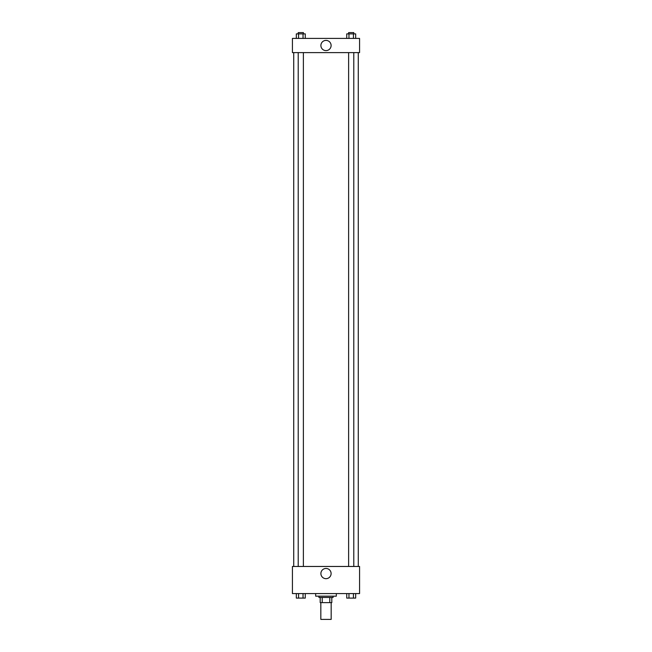 <?xml version="1.0" encoding="UTF-8"?>
<svg xmlns="http://www.w3.org/2000/svg" width="652" height="652" viewBox="0 0 652 652"><rect width="100%" height="100%" fill="white"/><g stroke="black" fill="none" stroke-linecap="round" stroke-linejoin="round"><path stroke-width="0.98" d="M320.833 602.619L320.833 619.4L331.167 619.4L331.167 602.619M329.79 597.452L329.79 602.619L320.189 602.619L320.189 597.452M329.79 602.619L331.811 602.619L331.811 597.452L331.811 602.619M333.099 596.164L333.099 597.452L318.901 597.452L318.901 596.164M322.21 597.452L322.21 602.619M315.674 593.581L315.674 596.164L336.326 596.164L336.326 593.581M359.57 593.581L292.43 593.581L292.43 566.466L359.57 566.466L359.57 593.581M326 578.674A5.11 5.11 0 0 1 321.575 571.013A5.11 5.11 0 0 1 330.425 571.013A5.11 5.11 0 0 1 326 578.674M358.274 52.608L358.274 566.466M348.616 566.466L348.616 52.608M303.384 52.608L303.384 566.466M359.57 52.608L292.43 52.608L292.43 38.411L359.57 38.411L359.57 52.608M331.11 45.51A5.11 5.11 0 0 1 323.449 49.935A5.11 5.11 0 0 1 323.449 41.084A5.11 5.11 0 0 1 331.11 45.51M355.674 38.411L355.674 33.888L346.734 33.888L346.734 38.411M353.441 33.888L353.441 38.411M348.967 33.888L348.967 38.411M348.616 33.888L348.616 32.6L353.783 32.6L353.783 33.888M305.266 38.411L305.266 33.888L296.326 33.888L296.326 38.411M303.033 33.888L303.033 38.411M298.559 33.888L298.559 38.411M298.217 33.888L298.217 32.6L303.384 32.6L303.384 33.888M355.674 593.581L355.674 598.096L346.734 598.096L346.734 593.581M353.441 593.581L353.441 598.096M348.967 593.581L348.967 598.096M353.783 598.096L348.616 598.104M305.266 593.581L305.266 598.096L296.326 598.096L296.326 593.581M303.033 593.581L303.033 598.096M298.559 593.581L298.559 598.096M303.384 598.096L298.217 598.104M293.726 52.608L293.726 566.466M353.783 566.466L353.783 52.608M298.217 52.608L298.217 566.466"/></g></svg>
